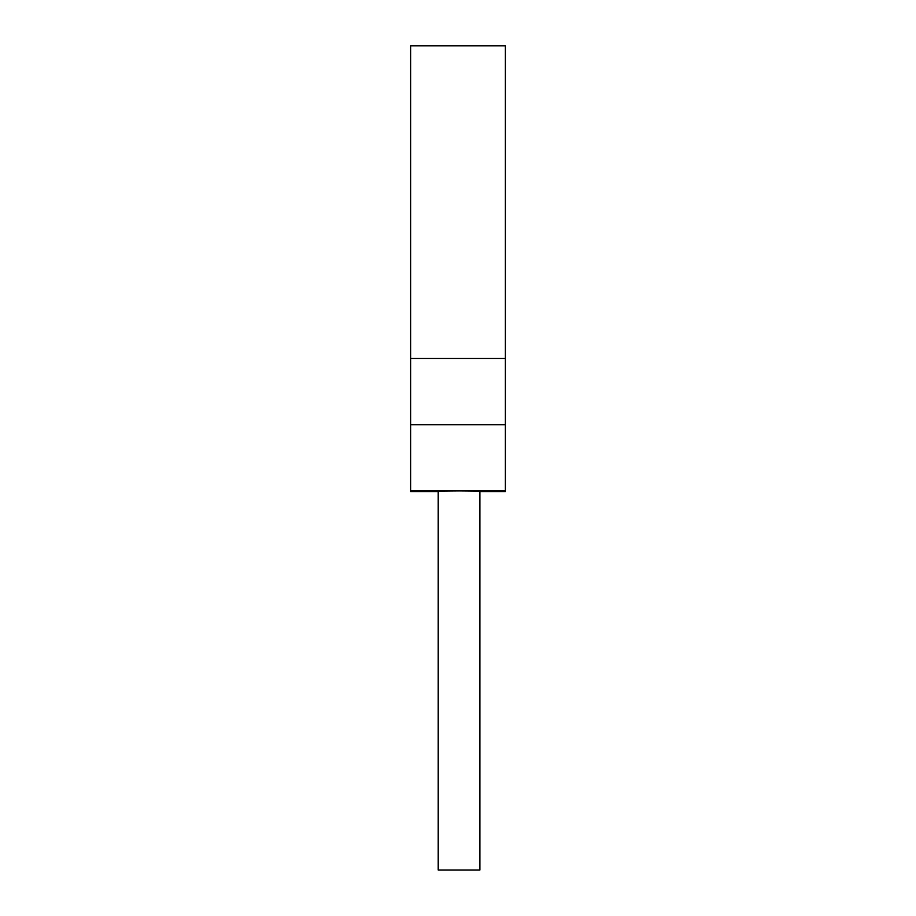 <?xml version="1.0" encoding="UTF-8"?>
<svg xmlns="http://www.w3.org/2000/svg" width="916" height="916" viewBox="0 0 916 916"><rect width="100%" height="100%" fill="white"/><g stroke="black" fill="none" stroke-linecap="round" stroke-linejoin="round"><path stroke-width="1.37" d="M505.369 424.772L410.631 424.772L410.631 45.8L505.369 45.8L505.369 491.583L479.892 491.583M410.631 424.772L410.631 491.583L438.203 491.583M479.892 870.028L479.892 491.068L459.042 490.884L438.203 491.068L438.203 870.028L479.892 870.028L438.203 870.028M505.369 490.598L410.631 490.598M410.631 358.454L505.369 358.454"/></g></svg>
